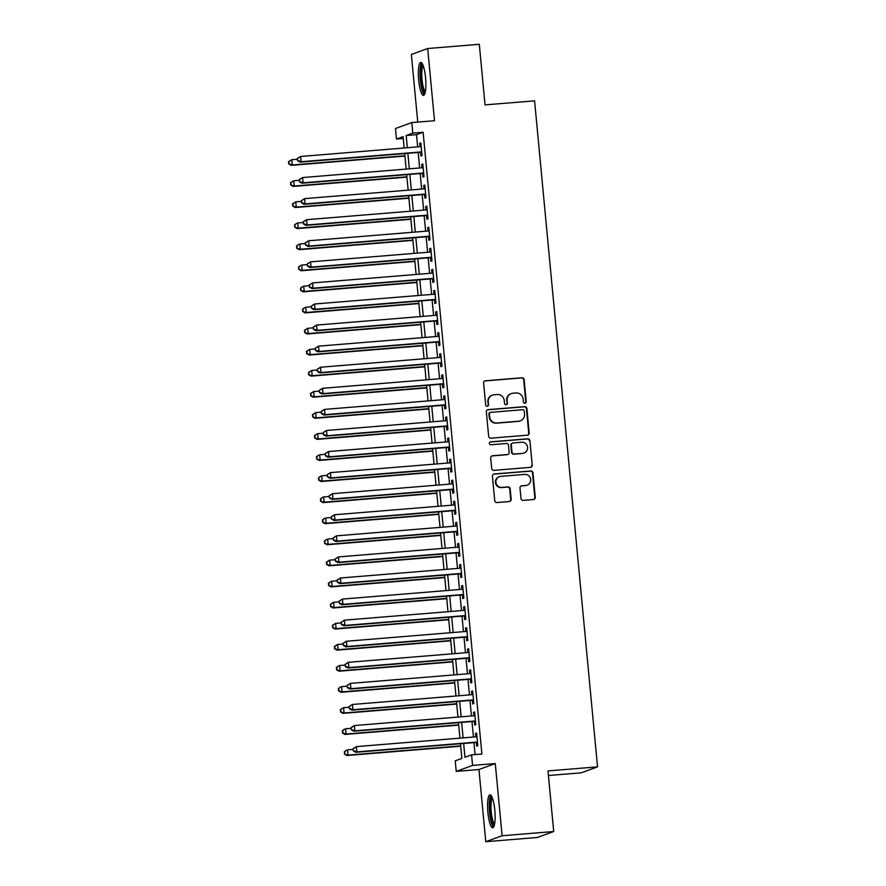 <?xml version="1.0" encoding="UTF-8"?>
<svg xmlns="http://www.w3.org/2000/svg" width="886" height="886" viewBox="0 0 886 886"><rect width="100%" height="100%" fill="white"/><g stroke="black" fill="none" stroke-linecap="round" stroke-linejoin="round"><path stroke-width="1.33" d="M524.944 403.241A1.462 1.418 70 0 0 526.218 401.668L524.147 379.695A2.082 2.027 70 0 0 521.92 377.79L485.45 380.77A2.082 2.027 70 0 0 483.612 383.007L485.694 404.991A1.462 1.418 70 0 0 487.61 406.242A1.462 1.418 70 0 0 488.529 404.758L488.264 401.912A6.656 6.49 70 0 1 494.122 394.757L497.157 394.514A6.656 6.49 70 0 1 504.267 400.605L504.544 403.451A1.462 1.418 70 0 0 506.46 404.703A1.462 1.418 70 0 0 507.379 403.219L507.113 400.372A6.656 6.49 70 0 1 512.972 393.218L516.006 392.974A6.656 6.49 70 0 1 523.117 399.054L523.382 401.901A1.462 1.418 70 0 0 524.944 403.241M525.077 403.219A1.462 1.418 70 0 0 525.786 401.834L523.704 379.85A2.082 2.027 70 0 0 521.477 377.945L485.007 380.936A2.082 2.027 70 0 0 484.708 380.98M487.389 406.309A1.462 1.418 70 0 0 488.086 404.913L488.264 401.912M506.227 404.758A1.462 1.418 70 0 0 506.936 403.374L507.113 400.372M494.787 810.07A16.535 3.544 -94.7 0 0 490.002 794.831A16.535 3.544 -94.7 0 0 487.909 812.573A16.535 3.544 -94.7 0 0 492.694 827.812A16.535 3.544 -94.7 0 0 494.787 810.07M425.557 77.647A16.535 3.544 -94.7 0 0 420.761 62.419A16.535 3.544 -94.7 0 0 418.668 80.161A16.535 3.544 -94.7 0 0 423.464 95.389A16.535 3.544 -94.7 0 0 425.557 77.647M520.979 498.475A2.082 2.027 70 0 0 523.194 500.38L533.427 499.538A2.082 2.027 70 0 0 535.266 497.301L532.951 472.891A2.082 2.027 70 0 0 530.736 470.987L494.255 473.977A2.082 2.027 70 0 0 492.428 476.203L494.731 500.623A2.082 2.027 70 0 0 496.957 502.528L509.317 501.509A2.082 2.027 70 0 0 511.144 499.272L510.159 488.828A2.082 2.027 70 0 0 507.933 486.923L501.808 487.433A5.571 5.427 70 0 1 499.372 476.668A5.571 5.427 70 0 1 500.767 476.358L524.778 474.398A5.571 5.427 70 0 1 527.203 485.163A5.571 5.427 70 0 1 525.819 485.462L521.821 485.794A2.082 2.027 70 0 0 519.993 488.02L520.979 498.475M553.717 831.522L537.381 837.48L485.772 841.7L502.107 835.742L553.717 831.522L547.991 770.92L597.541 766.866L534.579 100.838L485.03 104.891L479.304 44.3L427.683 48.52L434.517 120.717L411.802 122.567L412.798 133.11L423.12 132.269L481.895 754.03L471.573 754.872L472.57 765.415L456.235 771.374L455.238 760.83L461.861 758.416L460.476 743.731M502.107 835.742L495.274 763.555L472.57 765.415M527.347 435.192A2.082 2.027 70 0 0 529.186 432.966L526.871 408.546A2.082 2.027 70 0 0 524.656 406.652L488.175 409.631A2.082 2.027 70 0 0 486.348 411.868L488.651 436.277A2.082 2.027 70 0 0 490.877 438.182L527.347 435.192M529.917 440.719L532.22 465.128A2.082 2.027 70 0 1 530.393 467.365L493.912 470.355A2.082 2.027 70 0 1 491.697 468.45L490.7 458.007A2.082 2.027 70 0 1 492.538 455.769L507.324 454.562A2.082 2.027 70 0 0 509.162 452.325L508.509 445.392A2.082 2.027 70 0 0 506.283 443.487L490.877 444.75A1.462 1.418 70 0 1 490.246 441.937A1.462 1.418 70 0 1 490.611 441.848L527.691 438.814A2.082 2.027 70 0 1 529.917 440.719L532.22 465.128M427.683 48.52L411.359 54.478L417.749 122.08M420.562 152.281L420.905 155.969L422.013 155.559L420.817 142.912L419.709 143.322L420.03 146.699M422.556 173.357L422.899 177.045L424.006 176.635L422.81 163.999L421.703 164.397L422.024 167.775M424.549 194.433L424.892 198.121L426 197.711L424.804 185.074L423.696 185.473L424.017 188.851M426.543 215.508L426.886 219.196L427.993 218.798L426.797 206.15L425.69 206.549L426.011 209.927M428.525 236.584L428.879 240.272L429.987 239.873L428.791 227.226L427.683 227.624L428.004 231.002M430.518 257.66L430.873 261.348L431.969 260.949L430.784 248.301L429.677 248.7L429.998 252.078M432.512 278.736L432.866 282.424L433.963 282.025L432.767 269.377L431.67 269.776L431.991 273.154M434.505 299.811L434.86 303.499L435.956 303.101L434.76 290.453L433.664 290.852L433.985 294.241M436.499 320.887L436.853 324.575L437.95 324.176L436.754 311.529L435.657 311.938L435.967 315.316M438.492 341.963L438.836 345.651L439.943 345.252L438.747 332.604L437.651 333.014L437.961 336.392M440.486 363.05L440.829 366.738L441.937 366.328L440.741 353.68L439.633 354.09L439.954 357.468M442.479 384.125L442.823 387.813L443.93 387.404L442.734 374.756L441.627 375.166L441.948 378.543M444.473 405.201L444.816 408.889L445.924 408.479L444.728 395.843L443.62 396.241L443.941 399.619M446.466 426.277L446.81 429.965L447.917 429.566L446.721 416.918L445.614 417.317L445.935 420.695M448.449 447.352L448.803 451.04L449.911 450.642L448.715 437.994L447.607 438.393L447.928 441.771M450.442 468.428L450.797 472.116L451.893 471.717L450.708 459.07L449.601 459.469L449.922 462.846M452.436 489.504L452.79 493.192L453.887 492.793L452.691 480.146L451.594 480.544L451.915 483.922M454.429 510.58L454.784 514.268L455.88 513.869L454.684 501.221L453.588 501.62L453.909 504.998M456.423 531.655L456.777 535.343L457.874 534.945L456.678 522.297L455.581 522.707L455.891 526.085M458.416 552.731L458.76 556.419L459.867 556.02L458.671 543.373L457.564 543.782L457.885 547.16M460.41 573.818L460.753 577.506L461.861 577.096L460.665 564.448L459.557 564.858L459.878 568.236M462.403 594.894L462.747 598.582L463.854 598.172L462.658 585.524L461.551 585.934L461.872 589.312M464.397 615.969L464.74 619.657L465.848 619.248L464.652 606.611L463.544 607.01L463.865 610.388M466.39 637.045L466.734 640.733L467.841 640.323L466.645 627.687L465.538 628.085L465.859 631.463M468.373 658.121L468.727 661.809L469.835 661.41L468.639 648.762L467.531 649.161L467.852 652.539M470.366 679.197L470.721 682.885L471.817 682.486L470.621 669.838L469.525 670.237L469.846 673.615M472.36 700.272L472.714 703.96L473.811 703.562L472.615 690.914L471.518 691.313L471.839 694.69M474.353 721.348L474.708 725.036L475.804 724.637L474.608 711.99L473.512 712.388L473.822 715.766M423.12 132.269L416.498 134.683L417.66 146.888M418.181 152.47L419.643 167.975M420.174 173.545L421.636 189.05M422.168 194.621L423.63 210.126M424.161 215.697L425.623 231.202M426.155 236.784L427.617 252.277M428.148 257.859L429.61 273.353M430.142 278.935L431.604 294.429M432.124 300.011L433.597 315.505M434.118 321.086L435.591 336.58M436.111 342.162L437.573 357.656M438.105 363.238L439.567 378.732M440.098 384.314L441.56 399.819M442.092 405.389L443.554 420.894M444.085 426.465L445.547 441.97M446.079 447.552L447.541 463.046M448.072 468.628L449.534 484.121M450.055 489.703L451.528 505.197M452.048 510.779L453.521 526.273M454.042 531.855L455.515 547.349M456.035 552.93L457.497 568.424M458.029 574.006L459.491 589.5M460.022 595.082L461.484 610.587M462.016 616.158L463.478 631.663M464.009 637.233L465.471 652.738M466.003 658.309L467.465 673.814M467.996 679.396L469.458 694.89M469.979 700.472L471.452 715.966M471.972 721.547L473.445 737.041M473.966 742.623L475.095 754.584M476.347 742.424L476.69 746.112L477.798 745.713L476.602 733.065L475.505 733.464L475.815 736.853M548.423 775.505L581.205 772.825L597.541 766.866M495.274 763.555L478.949 769.513L485.772 841.7M478.949 769.513L456.235 771.374M403.263 138.515L396.463 139.069L395.477 128.525L411.802 122.567M463.644 743.465L464.951 757.286L471.573 754.872M412.798 133.11L406.176 135.525L407.327 147.74M407.859 153.311L409.321 168.816M409.853 174.398L411.314 189.892M411.846 195.474L413.308 210.968M413.84 216.549L415.301 232.043M415.833 237.625L417.295 253.119M417.827 258.701L419.288 274.195M419.809 279.777L421.282 295.271M421.802 300.852L423.275 316.346M423.796 321.928L425.269 337.433M425.789 343.004L427.251 358.509M427.783 364.08L429.245 379.585M429.776 385.166L431.238 400.66M431.77 406.242L433.232 421.736M433.763 427.318L435.225 442.812M435.757 448.394L437.219 463.887M437.739 469.469L439.212 484.963M439.733 490.545L441.206 506.039M441.726 511.621L443.199 527.115M443.72 532.696L445.182 548.201M445.713 553.772L447.175 569.277M447.707 574.848L449.169 590.353M449.7 595.924L451.162 611.429M451.694 617.01L453.156 632.504M453.687 638.086L455.149 653.58M455.681 659.162L457.143 674.656M457.663 680.238L459.136 695.731M459.657 701.313L461.13 716.807M461.65 722.389L463.123 737.883M404.16 147.995L403.086 136.654L396.463 139.069M459.945 738.149L458.483 722.644M457.951 717.073L456.489 701.568M455.958 695.997L454.496 680.492M453.964 674.922L452.502 659.417M451.982 653.835L450.509 638.341M449.988 632.759L448.515 617.265M447.995 611.683L446.533 596.189M446.001 590.608L444.539 575.114M444.008 569.532L442.546 554.038M442.014 548.456L440.552 532.962M440.021 527.38L438.559 511.886M438.027 506.305L436.565 490.8M436.034 485.229L434.572 469.724M434.051 464.153L432.578 448.648M432.058 443.066L430.585 427.573M430.064 421.991L428.591 406.497M428.071 400.915L426.609 385.421M426.077 379.839L424.615 364.345M424.084 358.764L422.622 343.27M422.09 337.688L420.628 322.194M420.097 316.612L418.635 301.118M418.103 295.536L416.641 280.031M416.11 274.461L414.648 258.956M414.127 253.385L412.654 237.88M412.134 232.309L410.661 216.804M410.14 211.222L408.667 195.728M408.147 190.147L406.685 174.653M406.153 169.071L404.692 153.577M416.498 134.683L406.176 135.525M419.709 143.322L420.85 143.222M421.703 164.397L422.844 164.309M423.696 185.473L424.837 185.384M425.69 206.549L426.819 206.46M427.683 227.624L428.813 227.536M429.677 248.7L430.806 248.612M431.67 269.776L432.8 269.687M433.664 290.852L434.793 290.763M435.657 311.938L436.787 311.839M437.651 333.014L438.78 332.914M439.633 354.09L440.774 353.99M441.627 375.166L442.767 375.066M443.62 396.241L444.75 396.153M445.614 417.317L446.743 417.228M447.607 438.393L448.737 438.304M449.601 459.469L450.73 459.38M451.594 480.544L452.724 480.456M453.588 501.62L454.717 501.531M455.581 522.707L456.711 522.607M457.564 543.782L458.704 543.683M459.557 564.858L460.698 564.759M461.551 585.934L462.691 585.834M463.544 607.01L464.674 606.921M465.538 628.085L466.667 627.997M467.531 649.161L468.661 649.073M469.525 670.237L470.654 670.148M471.518 691.313L472.648 691.224M473.512 712.388L474.641 712.3M475.505 733.464L476.635 733.375M511.311 393.583L510.868 393.738A6.656 6.49 70 0 0 506.67 400.527M492.461 395.123L492.018 395.289A6.656 6.49 70 0 0 487.821 402.078M527.646 435.148A2.082 2.027 70 0 0 528.743 433.121L526.428 408.712A2.082 2.027 70 0 0 524.213 406.807L487.732 409.797A2.082 2.027 70 0 0 487.444 409.841M524.246 411.06A1.462 1.418 70 0 0 522.696 409.731L490.678 412.344A1.462 1.418 70 0 0 489.393 413.906L489.681 416.907A6.656 6.49 70 0 0 496.791 422.999L518.675 421.204A6.656 6.49 70 0 0 524.534 414.061L524.246 411.06M490.312 412.422L489.869 412.588A1.462 1.418 70 0 0 488.95 414.072L489.393 413.906M520.337 420.85L519.894 421.005A6.656 6.49 70 0 1 518.232 421.371L496.348 423.165A6.656 6.49 70 0 1 489.238 417.073L488.95 414.072M530.681 467.321A2.082 2.027 70 0 0 531.777 465.294M507.844 454.44L507.401 454.607A2.082 2.027 70 0 1 506.892 454.717L492.095 455.925A2.082 2.027 70 0 0 491.796 455.98M529.474 440.885A2.082 2.027 70 0 0 527.248 438.98L490.168 442.014A1.462 1.418 70 0 0 490.036 442.036M522.685 453.3A5.571 5.427 70 0 0 527.458 446.599A5.571 5.427 70 0 0 521.632 442.236L513.171 442.922A2.082 2.027 70 0 0 511.344 445.16L511.997 452.093A2.082 2.027 70 0 0 514.223 453.997L522.242 453.466A5.571 5.427 70 0 0 523.626 453.156L524.069 453.001M512.651 443.033L512.219 443.199A2.082 2.027 70 0 0 510.901 445.326L511.344 445.16M522.242 453.466L513.78 454.153A2.082 2.027 70 0 1 511.554 452.248L510.901 445.326M527.203 485.163L526.76 485.318A5.571 5.427 70 0 1 525.376 485.628L521.378 485.949A2.082 2.027 70 0 0 521.09 485.993M499.372 476.668L498.94 476.823A5.571 5.427 70 0 0 501.365 487.588L501.808 487.433M509.605 501.465A2.082 2.027 70 0 0 510.701 499.438L509.716 488.994A2.082 2.027 70 0 0 507.501 487.09L501.365 487.588M533.726 499.494A2.082 2.027 70 0 0 534.823 497.467L532.519 473.058A2.082 2.027 70 0 0 530.293 471.153L493.812 474.132A2.082 2.027 70 0 0 493.524 474.176M297.353 159.236L291.771 159.69L292.269 164.962L291.162 165.361L404.924 156.058M289.102 163.722L288.902 161.617L288.659 163.888L292.269 164.962L404.891 155.748M288.459 161.773L291.771 159.69L288.902 161.617M291.162 165.361L288.659 163.888M297.286 158.561L297.486 160.665L297.286 158.561L300.598 156.479L421.171 146.6M297.729 158.395L300.598 156.479L301.096 161.739L299.989 162.149L421.692 152.182M421.67 151.871L301.096 161.739L297.929 160.499M297.486 160.665L299.989 162.149M425.047 93.008A14.309 3.068 85.3 0 1 420.784 79.851A14.309 3.068 85.3 0 1 422.722 64.501M423.22 65.73A13.257 2.835 -94.7 0 0 422.035 79.685A13.257 2.835 -94.7 0 0 425.346 91.712M421.681 62.862A16.435 3.522 -94.7 0 0 420.341 80.017A16.435 3.522 -94.7 0 0 424.294 94.802M494.288 825.431A14.309 3.068 85.3 0 1 490.445 815.784A14.309 3.068 85.3 0 1 490.346 799.405A14.309 3.068 85.3 0 1 491.951 796.924M492.461 798.153A13.257 2.835 -94.7 0 0 491.575 800.202A13.257 2.835 -94.7 0 0 491.475 813.957A13.257 2.835 -94.7 0 0 494.587 824.135M490.91 795.274A16.435 3.522 -94.7 0 0 489.947 797.666A16.435 3.522 -94.7 0 0 489.792 814.389A16.435 3.522 -94.7 0 0 493.524 827.225M299.346 180.312L293.764 180.766L294.263 186.038L293.155 186.437L406.918 177.134M291.095 184.797L290.896 182.693L290.652 184.964L294.263 186.038L406.884 176.823M290.453 182.848L293.764 180.766L290.896 182.693M293.155 186.437L290.652 184.964M301.34 201.388L295.758 201.842L296.256 207.114L295.149 207.523L408.911 198.209M293.089 205.873L292.889 203.769L292.646 206.039L296.256 207.114L408.878 197.899M292.446 203.924L295.758 201.842L292.889 203.769M295.149 207.523L292.646 206.039M303.333 222.464L297.751 222.929L298.25 228.189L297.142 228.599L410.905 219.285M295.082 226.949L294.883 224.845L294.639 227.115L298.25 228.189L410.871 218.975M294.44 225.011L296.644 223.327L294.883 224.845M297.142 228.599L294.639 227.115M305.327 243.539L299.745 244.004L300.243 249.265L299.136 249.675L412.887 240.361M297.076 248.025L296.876 245.92L296.633 248.191L300.243 249.265L412.865 240.051M296.433 246.086L298.637 244.403L296.876 245.92M299.136 249.675L296.633 248.191M299.28 179.636L299.479 181.741L299.28 179.636L302.591 177.554L423.154 167.687M299.723 179.47L302.591 177.554L303.09 182.815L301.982 183.225L423.685 173.257M423.652 172.947L303.09 182.815L299.922 181.575M299.479 181.741L301.982 183.225M301.273 200.712L301.473 202.816L301.273 200.712L304.585 198.63L425.147 188.762M301.716 200.546L304.585 198.63L305.083 203.891L303.976 204.301L425.679 194.333M425.645 194.023L305.083 203.891L301.916 202.65M301.473 202.816L303.976 204.301M303.267 221.788L303.466 223.892L303.267 221.788L306.578 219.706L427.141 209.838M303.71 221.622L306.578 219.706L307.077 224.978L305.969 225.376L427.672 215.42M427.639 215.11L307.077 224.978L303.909 223.737M303.466 223.892L305.969 225.376M305.26 242.864L305.46 244.968L305.26 242.864L308.572 240.782L429.134 230.914M305.703 242.698L308.572 240.782L309.07 246.053L307.963 246.452L429.666 236.496M429.632 236.185L309.07 246.053L305.903 244.813M305.46 244.968L307.963 246.452M307.32 264.615L301.727 265.08L302.226 270.352L301.129 270.751L414.881 261.436M299.069 269.111L298.87 266.996L298.626 269.266L302.226 270.352L414.858 261.126M298.427 267.162L300.631 265.479L298.87 266.996M301.129 270.751L298.626 269.266M307.254 263.939L307.453 266.044L307.254 263.939L310.554 261.857L431.128 251.989M307.697 263.773L310.554 261.857L311.052 267.129L309.956 267.528L431.659 257.571M431.626 257.261L311.052 267.129L307.896 265.889M307.453 266.044L309.956 267.528M309.314 285.702L303.721 286.156L304.219 291.428L303.123 291.826L416.874 282.512M301.063 290.187L300.863 288.072L300.62 290.342L304.219 291.428L416.852 282.202M300.42 288.238L302.624 286.555L300.863 288.072M303.123 291.826L300.62 290.342M309.247 285.015L309.447 287.119L309.247 285.015L312.548 282.933L433.121 273.065M309.69 284.86L312.548 282.933L313.046 288.205L311.95 288.603L433.653 278.647M433.619 278.337L313.046 288.205L309.89 286.964M309.447 287.119L311.95 288.603M311.296 306.777L305.714 307.232L306.213 312.503L305.116 312.902L418.868 303.588M303.045 311.263L302.846 309.148L302.613 311.418L306.213 312.503L418.834 303.278M302.414 309.314L304.618 307.63L302.846 309.148M305.116 312.902L302.613 311.418M311.241 306.091L311.44 308.195L311.241 306.091L314.541 304.009L435.115 294.141M311.684 305.936L314.541 304.009L315.039 309.28L313.943 309.679L435.635 299.723M435.613 299.413L315.039 309.28L311.883 308.04M311.44 308.195L313.943 309.679M313.29 327.853L307.708 328.307L308.206 333.579L307.099 333.978L420.861 324.664M305.039 332.339L304.839 330.234L304.607 332.494L308.206 333.579L420.828 324.354M304.407 330.389L307.708 328.307L304.839 330.234M307.099 333.978L304.607 332.494M313.234 327.167L313.434 329.282L313.234 327.167L316.535 325.084L437.108 315.217M313.666 327.012L316.535 325.084L317.033 330.356L315.925 330.755L437.629 320.798M437.606 320.488L317.033 330.356L313.865 329.116M313.434 329.282L315.925 330.755M315.283 348.929L309.701 349.383L310.2 354.655L309.092 355.053L422.855 345.75M307.032 353.414L306.833 351.31L306.589 353.569L310.2 354.655L422.821 345.44M306.39 351.465L309.701 349.383L306.833 351.31M309.092 355.053L306.589 353.569M315.217 348.242L315.416 350.358L315.217 348.242L318.528 346.16L439.102 336.292M315.66 348.087L318.528 346.16L319.026 351.432L317.919 351.831L439.622 341.874M439.6 341.564L319.026 351.432L315.859 350.191M315.416 350.358L317.919 351.831M317.277 370.005L311.695 370.459L312.193 375.73L311.086 376.129L424.848 366.826M309.026 374.49L308.826 372.386L308.583 374.656L312.193 375.73L424.815 366.516M308.383 372.541L311.695 370.459L308.826 372.386M311.086 376.129L308.583 374.656M317.21 369.318L317.409 371.433L317.21 369.318L320.522 367.236L441.095 357.368M317.653 369.163L320.522 367.236L321.02 372.508L319.912 372.917L441.616 362.95M441.582 362.64L321.02 372.508L317.852 371.267M317.409 371.433L319.912 372.917M319.27 391.08L313.688 391.534L314.187 396.806L313.079 397.205L426.842 387.902M311.019 395.566L310.82 393.462L310.576 395.732L314.187 396.806L426.808 387.592M310.377 393.617L313.688 391.534L310.82 393.462M313.079 397.205L310.576 395.732M319.204 390.405L319.403 392.509L319.204 390.405L322.515 388.323L443.078 378.455M319.647 390.239L322.515 388.323L323.013 393.583L321.906 393.993L443.609 384.026M443.576 383.716L323.013 393.583L319.846 392.343M319.403 392.509L321.906 393.993M321.264 412.156L315.682 412.61L316.18 417.882L315.073 418.292L428.835 408.978M313.013 416.641L312.813 414.537L312.57 416.808L316.18 417.882L428.802 408.667M312.37 414.692L315.682 412.61L312.813 414.537M315.073 418.292L312.57 416.808M321.197 411.481L321.396 413.585L321.197 411.481L324.509 409.398L445.071 399.531M321.64 411.314L324.509 409.398L325.007 414.659L323.899 415.069L445.603 405.101M445.569 404.791L325.007 414.659L321.839 413.419M321.396 413.585L323.899 415.069M323.257 433.232L317.675 433.697L318.174 438.958L317.066 439.367L430.817 430.053M315.006 437.717L314.807 435.613L314.563 437.883L318.174 438.958L430.795 429.743M314.364 435.779L316.568 434.096L314.807 435.613M317.066 439.367L314.563 437.883M323.191 432.556L323.39 434.661L323.191 432.556L326.502 430.474L447.065 420.606M323.634 432.39L326.502 430.474L327 435.746L325.893 436.145L447.596 426.177M447.563 425.867L327 435.746L323.833 434.505M323.39 434.661L325.893 436.145M325.251 454.308L319.658 454.773L320.156 460.033L319.06 460.443L432.811 451.129M317 458.793L316.8 456.689L316.557 458.959L320.156 460.033L432.789 450.819M316.357 456.855L318.561 455.171L316.8 456.689M319.06 460.443L316.557 458.959M325.184 453.632L325.383 455.736L325.184 453.632L328.496 451.55L449.058 441.682M325.627 453.466L328.496 451.55L328.983 456.822L327.886 457.22L449.59 447.264M449.556 446.954L328.983 456.822L325.826 455.581M325.383 455.736L327.886 457.22M327.244 475.383L321.651 475.848L322.15 481.109L321.053 481.519L434.805 472.205M318.993 479.869L318.794 477.764L318.55 480.035L322.15 481.109L434.782 471.895M318.351 477.931L320.555 476.247L318.794 477.764M321.053 481.519L318.55 480.035M327.178 474.708L327.377 476.812L327.178 474.708L330.478 472.626L451.052 462.758M327.621 474.542L330.478 472.626L330.976 477.897L329.88 478.296L451.583 468.34M451.55 468.029L330.976 477.897L327.82 476.657M327.377 476.812L329.88 478.296M329.238 496.47L323.645 496.924L324.143 502.196L323.047 502.595L436.798 493.28M320.987 500.955L320.787 498.84L320.544 501.111L324.143 502.196L436.776 492.97M320.344 499.006L322.548 497.323L320.787 498.84M323.047 502.595L320.544 501.111M329.171 495.783L329.37 497.888L329.171 495.783L332.471 493.701L453.045 483.834M329.614 495.628L332.471 493.701L332.97 498.973L331.873 499.372L453.577 489.415M453.543 489.105L332.97 498.973L329.813 497.733M329.37 497.888L331.873 499.372M331.22 517.546L325.638 518L326.137 523.272L325.04 523.67L438.791 514.356M322.969 522.031L322.77 519.916L322.537 522.186L326.137 523.272L438.758 514.046M322.338 520.082L324.542 518.399L322.77 519.916M325.04 523.67L322.537 522.186M331.165 516.859L331.364 518.963L331.165 516.859L334.465 514.777L455.039 504.909M331.597 516.704L334.465 514.777L334.963 520.049L333.867 520.447L455.559 510.491M455.537 510.181L334.963 520.049L331.796 518.808M331.364 518.963L333.867 520.447M333.214 538.622L327.632 539.076L328.13 544.347L327.023 544.746L440.785 535.432M324.963 543.107L324.763 540.992L324.52 543.262L328.13 544.347L440.752 535.122M324.32 541.158L326.524 539.474L324.763 540.992M327.023 544.746L324.52 543.262M333.158 537.935L333.357 540.05L333.158 537.935L336.459 535.853L457.032 525.985M333.59 537.78L336.459 535.853L336.957 541.125L335.849 541.523L457.553 531.567M457.53 531.257L336.957 541.125L333.789 539.884M333.357 540.05L335.849 541.523M335.207 559.697L329.625 560.151L330.124 565.423L329.016 565.822L442.779 556.519M326.956 564.183L326.757 562.078L326.513 564.338L330.124 565.423L442.745 556.209M326.314 562.233L329.625 560.151L326.757 562.078M329.016 565.822L326.513 564.338M335.141 559.011L335.34 561.126L335.141 559.011L338.452 556.929L459.026 547.061M335.584 558.856L338.452 556.929L338.95 562.2L337.843 562.599L459.546 552.642M459.524 552.332L338.95 562.2L335.783 560.96M335.34 561.126L337.843 562.599M337.201 580.773L331.619 581.227L332.117 586.499L331.01 586.897L444.772 577.594M328.95 585.258L328.75 583.154L328.507 585.424L332.117 586.499L444.739 577.284M328.307 583.309L331.619 581.227L328.75 583.154M331.01 586.897L328.507 585.424M337.134 580.086L337.333 582.202L337.134 580.086L340.445 578.004L461.008 568.136M337.577 579.931L340.445 578.004L340.944 583.276L339.836 583.686L461.54 573.718M461.506 573.408L340.944 583.276L337.776 582.036M337.333 582.202L339.836 583.686M339.194 601.849L333.612 602.303L334.111 607.574L333.003 607.973L446.765 598.67M330.943 606.334L330.744 604.23L330.5 606.5L334.111 607.574L446.732 598.36M330.301 604.385L333.612 602.303L330.744 604.23M333.003 607.973L330.5 606.5M339.128 601.173L339.327 603.277L339.128 601.173L342.439 599.091L463.001 589.212M339.571 601.007L342.439 599.091L342.937 604.352L341.83 604.761L463.533 594.794M463.5 594.484L342.937 604.352L339.77 603.111M339.327 603.277L341.83 604.761M341.188 622.924L335.606 623.379L336.104 628.65L334.997 629.06L448.759 619.746M332.937 627.41L332.737 625.306L332.494 627.576L336.104 628.65L448.726 619.436M332.294 625.461L335.606 623.379L332.737 625.306M334.997 629.06L332.494 627.576M341.121 622.249L341.32 624.353L341.121 622.249L344.433 620.167L464.995 610.299M341.564 622.083L344.433 620.167L344.931 625.427L343.823 625.837L465.527 615.87M465.493 615.56L344.931 625.427L341.763 624.187M341.32 624.353L343.823 625.837M343.181 644L337.599 644.454L338.098 649.726L336.99 650.136L450.741 640.822M334.93 648.486L334.731 646.381L334.487 648.652L338.098 649.726L450.719 640.512M334.288 646.536L337.599 644.454L334.731 646.381M336.99 650.136L334.487 648.652M343.115 643.325L343.314 645.429L343.115 643.325L346.426 641.242L466.988 631.375M343.558 643.158L346.426 641.242L346.924 646.503L345.817 646.913L467.52 636.945M467.487 636.635L346.924 646.503L343.757 645.263M343.314 645.429L345.817 646.913M345.175 665.076L339.582 665.541L340.08 670.802L338.984 671.211L452.735 661.897M336.924 669.561L336.724 667.457L336.481 669.727L340.08 670.802L452.713 661.587M336.281 667.623L338.485 665.94L336.724 667.457M338.984 671.211L336.481 669.727M345.108 664.4L345.307 666.505L345.108 664.4L348.408 662.318L468.982 652.45M345.551 664.234L348.408 662.318L348.907 667.59L347.81 667.989L469.514 658.032M469.48 657.722L348.907 667.59L345.75 666.35M345.307 666.505L347.81 667.989M347.168 686.152L341.575 686.617L342.074 691.877L340.977 692.287L454.728 682.973M338.917 690.637L338.718 688.533L338.474 690.803L342.074 691.877L454.706 682.663M338.275 688.699L340.479 687.015L338.718 688.533M340.977 692.287L338.474 690.803M347.102 685.476L347.301 687.58L347.102 685.476L350.402 683.394L470.975 673.526M347.545 685.31L350.402 683.394L350.9 688.666L349.804 689.064L471.507 679.108M471.474 678.798L350.9 688.666L347.744 687.425M347.301 687.58L349.804 689.064M349.15 707.227L343.569 707.692L344.067 712.964L342.971 713.363L456.722 704.049M340.911 711.724L340.711 709.608L340.468 711.879L344.067 712.964L456.689 703.739M340.268 709.775L342.472 708.091L340.711 709.608M342.971 713.363L340.468 711.879M349.095 706.552L349.294 708.656L349.095 706.552L352.395 704.47L472.969 694.602M349.538 706.386L352.395 704.47L352.894 709.741L351.797 710.14L473.489 700.184M473.467 699.874L352.894 709.741L349.737 708.501M349.294 708.656L351.797 710.14M351.144 728.314L345.562 728.768L346.061 734.04L344.953 734.439L458.715 725.125M342.893 732.8L342.694 730.684L342.461 732.955L346.061 734.04L458.682 724.814M342.262 730.85L344.466 729.167L342.694 730.684M344.953 734.439L342.461 732.955M351.089 727.627L351.288 729.732L351.089 727.627L354.389 725.545L474.962 715.678M351.52 727.472L354.389 725.545L354.887 730.817L353.791 731.216L475.483 721.259M475.461 720.949L354.887 730.817L351.72 729.577M351.288 729.732L353.791 731.216M353.137 749.39L347.556 749.844L348.054 755.116L346.947 755.514L460.709 746.2M344.887 753.875L344.687 751.76L344.444 754.03L348.054 755.116L460.676 745.89M344.244 751.926L346.448 750.243L344.687 751.76M346.947 755.514L344.444 754.03M353.071 748.703L353.27 750.819L353.071 748.703L356.382 746.621L476.956 736.753M353.514 748.548L356.382 746.621L356.881 751.893L355.773 752.292L477.476 742.335M477.454 742.025L356.881 751.893L353.713 750.652M353.27 750.819L355.773 752.292"/></g></svg>
